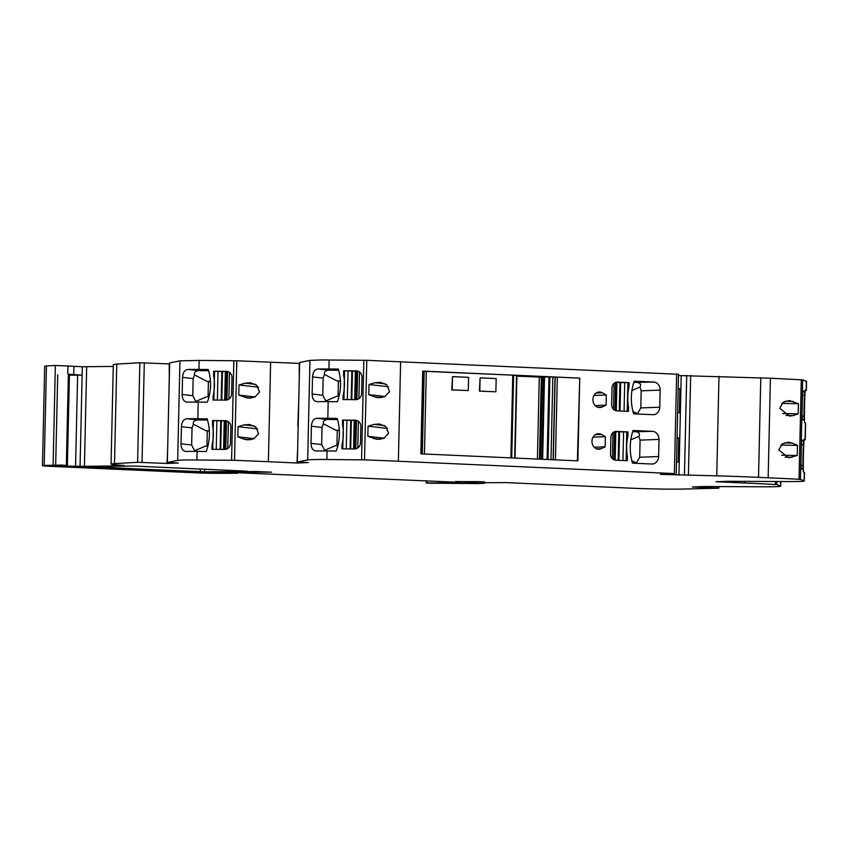 <?xml version="1.0" encoding="UTF-8"?>
<svg xmlns="http://www.w3.org/2000/svg" width="849" height="849" viewBox="0 0 849 849"><rect width="100%" height="100%" fill="white"/><g stroke="black" fill="none" stroke-linecap="round" stroke-linejoin="round"><path stroke-width="1.27" d="M113.267 366.439L82.321 366.736L55.365 365.463L44.71 366.099L42.45 465.645A15.569 0.562 1.3 0 1 44.212 465.432L46.462 365.877M116.759 364.072L113.31 364.571L111.06 464.127A38.927 1.411 1.3 0 1 114.498 463.628L116.759 364.072L139.852 362.746L169.227 363.903L169.291 376.988M299.591 363.425L236.786 360.772L199.144 360.422L179.946 360.846L169.662 362.947M677.948 374.26L366.779 360.305L320.689 359.944L309.938 360.39L299.655 362.481M805.818 381.636L806.391 381.286L802.676 379.853L770.414 378.229L678.478 375.545M111.06 464.127A38.927 1.411 1.3 0 0 120.887 465.284A38.937 1.411 1.3 0 1 123.858 465.496L124.389 465.708A272.678 9.88 1.3 0 1 84.412 466.324L57.891 466.059L66.328 465.422L60.99 465.061L44.212 465.432M167.624 450.384L166.966 463.458L137.591 462.291L114.498 463.628M168.176 426.294L168.749 401.068M166.966 463.458L178.29 463.045L167.349 462.472L169.662 362.894M179.946 360.846L177.685 460.402L167.402 462.45M198.942 369.442A31.137 1.125 1.3 0 0 188.096 369.464C184.753 369.793 182.906 372.435 182.535 377.391L182.153 394.498C182.291 399.38 184.031 401.927 187.353 402.129A31.137 1.125 1.3 0 1 198.199 402.108L207.326 402.182A46.706 43.352 96.5 0 0 208.249 369.517L198.942 369.442L199.144 360.422M186.78 402.097L187.353 402.129M177.685 460.402A31.137 1.125 1.3 0 1 188.436 459.967A31.137 1.125 1.3 0 1 196.883 459.978L234.526 460.328L236.786 360.772M197.817 418.748A31.137 1.125 1.3 0 0 186.971 418.769C183.639 419.109 181.792 421.751 181.421 426.697L181.028 443.804C181.177 448.697 182.906 451.233 186.228 451.435A31.137 1.125 1.3 0 1 197.085 451.413L206.201 451.488A46.706 43.352 96.5 0 0 207.135 418.833L197.817 418.748L198.199 402.108M185.655 451.403L186.228 451.435M221.207 400.081L221.854 371.501L213.683 371.236L213.598 375.258A46.706 43.352 96.5 0 1 213.916 377.189A46.992 43.617 96.5 0 1 213.248 395.464A46.706 43.352 96.5 0 1 213.12 395.995L213.035 400.017L225.685 400.112A6.23 5.784 96.5 0 0 231.607 393.947L231.979 377.614A6.23 5.784 96.5 0 0 226.333 371.342L227.458 371.469M213.683 371.236L226.333 371.342M220.093 449.386L220.74 420.807L212.568 420.542L212.473 424.564A46.706 43.352 96.5 0 1 212.802 426.495A46.992 43.617 96.5 0 1 212.123 444.77A46.706 43.352 96.5 0 1 212.006 445.301L211.91 449.323L224.571 449.429A6.23 5.784 96.5 0 0 230.493 443.252L230.864 426.92A6.23 5.784 96.5 0 0 225.218 420.648L226.333 420.775M212.568 420.542L225.218 420.648M212.006 445.301L212.866 445.417A46.992 43.617 96.5 0 1 212.866 445.417L213.343 424.659A46.992 43.617 96.5 0 1 213.343 424.659L212.473 424.553M270.629 362.162L268.369 461.718A253.087 9.169 -178.7 0 0 234.526 460.328M245.117 383.175L239.015 384.99L238.792 395.103L247.961 398.149L254.796 397.162L259.561 391.983L256.812 385.35L250.338 382.75L245.117 383.175L255.316 384.332M243.854 439.071L247.017 439.835L253.851 438.848L258.605 433.68L255.867 427.036L249.394 424.436L244.172 424.861L238.07 426.676L237.837 436.789L243.854 439.071L250.338 439.814M297.808 425.816L298.742 400.611M299.294 376.521L299.23 363.446M268.369 461.718L296.97 462.992L308.283 462.578L297.352 462.005L299.655 362.438M297.628 449.917L296.97 462.992M309.938 360.39L307.678 459.935L297.405 461.983M328.934 368.975A31.137 1.125 1.3 0 0 318.088 368.997C314.756 369.336 312.899 371.979 312.538 376.924L312.145 394.032C312.294 398.924 314.024 401.46 317.346 401.662A31.137 1.125 1.3 0 1 328.192 401.641L337.318 401.715A46.706 43.352 96.5 0 0 338.252 369.06L328.934 368.975L329.147 359.955M316.773 401.63L317.346 401.662M307.678 459.935A31.137 1.125 1.3 0 1 318.428 459.5A31.137 1.125 1.3 0 1 326.886 459.511L364.518 459.861A253.087 9.169 1.3 0 1 398.361 461.251L674.382 473.593L660.331 474.379L716.736 475.843A116.769 4.234 1.3 0 1 758.518 477.35L768.154 477.785L770.414 378.229M327.82 418.292A31.137 1.125 1.3 0 0 316.974 418.302C313.631 418.642 311.785 421.284 311.413 426.23L311.031 443.348C311.169 448.23 312.91 450.777 316.231 450.968A31.137 1.125 1.3 0 1 327.077 450.957L336.204 451.031A46.706 43.352 96.5 0 0 337.127 418.366L327.82 418.292L328.192 401.641M315.658 450.946L316.231 450.968M351.199 399.614L351.857 371.034L343.686 370.769L343.59 374.791A46.706 43.352 96.5 0 1 343.919 376.723A46.992 43.617 96.5 0 1 343.24 394.997A46.706 43.352 96.5 0 1 343.123 395.528L343.028 399.55L355.678 399.656A6.23 5.784 96.5 0 0 361.61 393.48L361.982 377.147A6.23 5.784 96.5 0 0 356.336 370.875L357.45 371.002M343.686 370.769L356.336 370.875M350.085 448.93L350.733 420.34L342.561 420.085L342.476 424.097A46.706 43.352 96.5 0 1 342.794 426.039A46.992 43.617 96.5 0 1 342.126 444.314A46.706 43.352 96.5 0 1 341.998 444.844L341.914 448.856L354.564 448.962A6.23 5.784 96.5 0 0 360.485 442.785L360.857 426.453A6.23 5.784 96.5 0 0 355.211 420.181L356.336 420.308M342.561 420.085L355.211 420.181M374.791 396.929L368.784 394.636L369.018 384.523L375.12 382.708L380.331 382.283L386.815 384.884L389.553 391.527L384.788 396.695L377.964 397.682L374.791 396.929L381.275 397.661M367.84 436.322L368.063 426.209L374.165 424.394L379.386 423.969L385.871 426.569L388.609 433.213L383.844 438.392L377.02 439.368L367.84 436.322L384.268 438.19M606.324 395.029L606.09 405.143L602.1 407.021A7.79 6.654 87.9 0 1 599.85 407.562A7.79 6.654 87.9 0 1 592.91 400.038A7.79 6.654 87.9 0 1 599.267 392.005A7.79 6.654 87.9 0 1 602.419 392.8L606.324 395.029L593.971 395.485M605.146 446.829L601.156 448.707A7.79 6.654 87.9 0 1 598.895 449.259A7.79 6.654 87.9 0 1 591.965 441.724A7.79 6.654 87.9 0 1 598.322 433.701A7.79 6.654 87.9 0 1 601.474 434.486L605.379 436.715L605.146 446.829L594.194 447.232M627.984 431.929L616.353 431.409A6.23 5.317 87.9 0 0 615.981 431.409A6.23 5.317 87.9 0 0 610.887 437.394L610.516 453.727A6.23 5.317 87.9 0 0 615.695 460.19L627.337 460.71L627.432 456.688A46.854 40.03 87.9 0 1 627.899 435.951L627.984 431.929L618.804 431.78L618.157 460.296M652.541 431.356L633.057 430.485A46.706 39.914 87.9 0 0 632.494 463.151L651.799 464.021A7.79 6.654 87.9 0 0 652.255 464.021A7.79 6.654 87.9 0 0 658.622 456.539L659.015 439.421A7.79 6.654 87.9 0 0 652.541 431.356L632.643 431.759M579.761 378.113L422.717 371.098L420.839 453.854L577.882 460.869L579.761 378.113L577.362 460.848M634.182 381.169A46.706 39.914 87.9 0 0 633.609 413.845L652.913 414.705A7.79 6.654 87.9 0 0 653.38 414.705A7.79 6.654 87.9 0 0 659.737 407.223L660.129 390.116A7.79 6.654 87.9 0 0 653.656 382.039L634.182 381.169M629.013 386.635L629.109 382.623L617.467 382.103A6.23 5.317 87.9 0 0 617.096 382.092A6.23 5.317 87.9 0 0 612.012 388.078L611.641 404.411A6.23 5.317 87.9 0 0 616.82 410.874L628.451 411.394L628.547 407.371A46.854 40.03 87.9 0 1 629.013 386.635L627.804 386.688L627.899 382.666L619.929 382.474L619.282 410.99M681.206 375.661L678.945 475.217M677.64 412.72L679.37 412.794L679.911 388.683L678.181 388.609M677.067 437.914L678.797 437.988L678.245 462.1L676.515 462.026M801.297 379.726L799.036 479.282A253.087 9.169 -178.7 0 0 768.154 477.785M792.955 415.617L798.198 413.834L798.421 403.721L789.252 400.537L783.171 402.224L779.743 408.284L789.581 416.106L792.955 415.617L786.068 415.479M792.329 443.082L788.307 442.223L782.226 443.91L778.798 449.97L788.625 457.802L797.253 455.52L797.476 445.407L792.329 443.082L784.168 442.934M799.036 479.282L800.416 479.409L802.676 379.853M806.391 381.286L806.189 390.307L805.192 389.924A46.706 4.691 91.1 0 0 804.47 422.6L805.446 422.972L805.075 439.623L804.077 439.23A46.706 4.691 91.1 0 0 803.356 471.906L804.332 472.288L804.141 480.842L800.416 479.409M802.454 396.833L802.082 413.166A6.23 0.626 91.1 0 0 802.56 419.629L803.918 420.149L804.003 416.137A46.706 4.691 91.1 0 1 804.003 415.596A46.992 4.712 91.1 0 1 804.396 397.311A46.706 4.691 91.1 0 1 804.481 395.39L804.565 391.368L803.207 390.848A6.23 0.626 91.1 0 0 803.186 390.848A6.23 0.626 91.1 0 0 802.454 396.833M803.451 440.684L802.093 440.164A6.23 0.626 91.1 0 0 802.072 440.153A6.23 0.626 91.1 0 0 801.329 446.139L800.957 462.472A6.23 0.626 91.1 0 0 801.435 468.935L802.793 469.455L802.889 465.454A46.706 4.691 91.1 0 1 802.889 464.902A46.992 4.712 91.1 0 1 803.271 446.616A46.706 4.691 91.1 0 1 803.356 444.696L803.451 440.684L801.817 440.652M805.075 439.623A31.137 1.125 1.3 0 1 805.223 439.74A31.137 1.125 1.3 0 1 804.024 440.015M804.332 472.288A31.137 1.125 1.3 0 1 804.481 472.405L804.29 480.959A31.137 1.125 1.3 0 1 803.557 481.181A31.137 1.125 1.3 0 1 791.767 481.574L727.296 481.309L715.983 481.723L744.573 483.007L744.605 481.786M806.189 390.307A31.137 1.125 1.3 0 1 806.348 390.423A31.137 1.125 1.3 0 1 805.149 390.71M805.446 422.972A31.137 1.125 1.3 0 1 805.605 423.089L805.223 439.74M775.53 481.648L775.455 484.503A253.087 9.169 -178.7 0 0 744.573 483.007M775.455 484.503L776.835 484.63L776.909 481.638M780.656 481.627L780.56 486.063L776.835 484.63M780.56 486.063A31.137 1.125 1.3 0 1 780.709 486.18A31.137 1.125 1.3 0 1 779.976 486.403A31.137 1.125 1.3 0 1 768.186 486.795L703.715 486.519L692.402 486.944L718.816 488.186L683.36 489.056A38.927 1.411 1.3 0 1 632.611 488.239L506.556 482.603L480.704 482.741M480.704 482.858L484.45 483.272L478.051 483.548L428.862 483.198L426.251 483.007L426.824 482.943L426.867 480.821M42.45 465.645A15.569 0.562 1.3 0 0 49.932 466.303L196.321 472.84A19.463 0.7 1.3 0 0 214.298 473.296A74.15 2.685 1.3 0 0 237.444 473.233L218.437 472.033A272.646 9.88 1.3 0 1 256.175 471.524L271.616 472.182L247.239 472.076A42.811 1.549 -178.7 0 0 232.127 472.118A42.811 1.549 -178.7 0 0 226.842 472.246L453.992 482.115L459.861 482.083L455.595 481.51A38.927 1.411 1.3 0 0 476.671 481.595L484.63 481.892L467.948 482.561L472.776 482.901L469.72 483.028L426.824 482.943M66.328 465.422L68.398 374.271L67.782 374.154L82.13 375.141L68.376 375.216M151.058 469.529L91.342 466.685A272.709 9.88 1.3 0 1 133.887 466.048L247.133 471.184A272.709 9.88 1.3 0 1 204.705 471.821L151.058 469.529M57.721 374.717L55.652 465.868L56.331 465.793M75.932 466.685L75.922 467.109C70.711 466.685 73.099 466.6 83.075 466.844L218.363 472.766C220.507 472.882 220.507 472.946 218.363 472.967L72.611 466.823M218.363 472.766C220.507 472.882 220.507 472.946 218.363 472.967L218.363 472.766M196.13 402.097L192.765 395.708L193.158 378.601L194.517 374.918L207.05 381.413L208.408 381.466L208.058 396.78M208.61 370.716L198.358 370.631C195.196 371.225 193.912 372.658 194.517 374.918M195.015 451.403L191.651 445.014L192.044 427.907L193.392 424.224L205.925 430.719L207.283 430.772L206.944 446.096M207.496 420.022L197.233 419.937C194.071 420.542 192.797 421.974 193.392 424.224M221.854 371.501L227.553 371.65M227.596 371.501L226.916 399.985M214.553 371.331L214.457 375.343L213.598 375.247M213.12 396.005L213.99 396.101A46.992 43.617 96.5 0 1 213.99 396.101L214.457 375.354A46.992 43.617 96.5 0 1 214.457 375.354M213.99 396.101L213.895 400.017M212.866 445.417L212.781 449.333M220.74 420.807L226.439 420.966M226.481 420.807L225.792 449.291M213.428 420.648L213.343 424.649M258.542 387.208L239.015 384.99M255.209 396.971L238.792 395.103M254.265 438.657L237.837 436.789M257.597 428.894L238.07 426.676M326.122 401.63L322.769 395.241L323.151 378.134L324.509 374.451L337.042 380.946L338.401 380.999L338.061 396.324M338.613 370.249L328.351 370.164C325.188 370.769 323.904 372.202 324.509 374.451M325.008 450.936L321.644 444.558L322.036 427.44L323.395 423.768L335.917 430.263L337.286 430.316L336.936 445.629M337.488 419.555L327.236 419.47C324.074 420.075 322.79 421.507 323.395 423.768M351.857 371.034L357.556 371.193M357.599 371.034L356.909 399.518M344.545 370.875L344.45 374.876L343.59 374.78M343.123 395.538L343.983 395.645A46.992 43.617 96.5 0 1 343.983 395.645L344.461 374.887A46.992 43.617 96.5 0 0 344.45 374.876M343.983 395.645L343.898 399.561M342.476 424.086L343.336 424.192A46.992 43.617 96.5 0 1 343.336 424.203L342.869 444.94A46.992 43.617 96.5 0 1 342.869 444.95L342.773 448.866M341.998 444.855L342.869 444.95M350.733 420.34L356.431 420.499M356.474 420.351L355.795 448.834M343.431 420.181L343.336 424.192M385.213 396.504L368.784 394.636M388.545 386.751L369.018 384.523M387.59 428.437L368.063 426.209M595.138 405.546L606.09 405.143M593.026 437.171L605.379 436.715M614.591 431.674L614.092 459.818M615.154 460.126L615.801 431.727L614.729 431.685M615.801 431.727L618.804 431.78M627.899 435.951L626.679 435.993L626.774 431.971M626.679 435.993L626.212 456.73L627.432 456.688M626.127 460.646L626.212 456.73M658.622 456.539L639.69 457.24L640.082 440.122L638.809 436.386C640.114 434.168 639.414 432.693 636.708 431.939M639.69 457.24L636.124 463.321M421.38 453.875L423.258 371.257A15.176 0.552 -178.7 0 0 422.706 371.257M423.258 371.257L512.764 375.152L510.886 457.876M513.507 375.332L516.542 375.47L514.674 458.046M516.914 375.502L515.046 458.057L516.542 375.47M516.903 376.16L543.668 377.243M541.864 459.256L543.678 377.02M543.731 377.009L548.995 376.945L547.117 459.489M548.029 459.532L549.897 376.967L548.995 376.945M549.897 376.967L555.182 377.115L553.315 459.776M555.448 459.871L557.326 377.147L555.182 377.115M557.326 377.147L579.241 378.123M653.656 382.039L633.757 382.443M659.737 407.223L640.815 407.923L641.197 390.816L639.934 387.07C641.228 384.862 640.528 383.387 637.832 382.623M640.815 407.923L637.238 414.004M629.109 382.623L627.899 382.666M627.804 386.688L627.337 407.424L628.547 407.371M627.241 411.341L627.337 407.424M615.716 382.368L615.207 410.513M616.268 410.82L616.915 382.421L615.843 382.368M616.915 382.421L619.929 382.474M678.181 388.746L679.911 388.683M677.056 438.063L678.797 437.988M782.587 413.537L798.198 413.834M781.727 403.402L798.421 403.721M780.783 445.088L797.476 445.407M781.642 455.223L797.253 455.52M802.931 391.336L804.565 391.368M802.507 395.347L804.481 395.379M802.082 416.106L804.003 416.137M801.382 444.653L803.356 444.685M800.968 465.411L802.889 465.454M209.013 396.791L206.7 396.77L195.811 401.428M207.05 381.413L210.456 381.434M207.899 446.096L205.575 446.086L194.686 450.734M205.925 430.719L209.342 430.751M339.016 396.324L336.692 396.313L325.804 400.961M337.042 380.946L340.46 380.978M337.891 445.64L335.578 445.619L324.689 450.278M335.917 430.263L339.335 430.284M630.818 439.793L638.809 436.386M631.847 460.795L636.188 462.79M495.869 391.803L479.377 391.102L480.088 377.869L496.177 378.58L495.869 391.803L479.791 391.092L480.088 377.869M468.277 390.572L451.785 389.871L452.485 376.627L468.574 377.349L468.277 390.572L452.188 389.85L452.485 376.627M544.421 376.988L542.553 459.288M544.506 376.988L542.638 459.298M632.961 411.489L637.302 413.484M631.932 390.487L639.934 387.07M210.478 381.7L208.408 381.466M209.353 431.016L207.283 430.772M340.47 381.233L338.401 380.999M339.356 430.549L337.286 430.316M84.412 466.324L86.672 366.768M137.591 462.291L139.852 362.746M142.048 462.344L144.298 362.788M196.883 459.978L197.085 451.413M233.846 360.708L231.586 460.254M326.886 459.511L327.077 450.957M363.839 360.241L361.578 459.797M366.779 360.305L364.518 459.861M398.361 461.251L400.622 361.706M674.382 473.593L676.642 374.038M686.714 375.46L684.453 475.016M688.412 475.037L690.672 375.481M718.997 376.287L716.736 475.843M758.518 477.35L760.778 377.794M717.352 487.018L717.32 488.058M439.602 482.465L439.623 481.394M451.36 482.54L451.371 482.009M464.085 482.901L464.116 481.616M464.827 481.616L464.796 482.922M466.791 483.007L466.823 481.627M467.948 482.561L467.969 481.638M222.799 472.606L222.809 471.948M55.365 365.463L53.105 465.008M67.973 365.76L67.782 374.154M73.937 366.375L73.746 374.77M80.061 466.292L82.321 366.736M200.205 471.726L200.268 468.913M204.705 471.821L204.768 469.115M182.153 394.498L192.765 395.708M182.535 377.391L193.158 378.601M188.096 369.464L198.358 370.631M181.028 443.804L191.651 445.014M181.421 426.697L192.044 427.907M186.971 418.769L197.233 419.937M251.283 398.128L244.799 397.385M254.371 426.018L244.172 424.861M312.145 394.032L322.769 395.241M312.538 376.924L323.151 378.134M318.088 368.997L328.351 370.164M311.031 443.348L321.644 444.558M311.413 426.23L322.036 427.44M316.974 418.302L327.236 419.47M385.319 383.865L375.12 382.708M384.374 425.561L374.165 424.394M380.331 439.347L373.847 438.615M597.558 407.18L602.1 407.021M596.189 393.034L602.419 392.8M596.614 448.877L601.156 448.707M595.245 434.72L601.474 434.486M616.353 431.409L615.61 431.43M640.082 440.122L659.015 439.421M641.197 390.816L660.129 390.116M616.724 382.124L617.467 382.103M785.113 401.248L793.274 401.397M785.123 457.176L792.011 457.303M75.561 466.26L77.63 375.109M484.089 483.198L484.1 482.614M62.646 466.271L62.667 465.581M67.358 466.366L69.427 375.216M200.619 472.681L200.64 472.055M218.013 371.363L217.365 400.049M222.47 371.554L221.812 400.081M224.698 400.112L225.346 371.65M226.513 371.66L225.866 400.112M228.89 399.115L229.495 372.393M216.898 420.669L216.24 449.354M221.345 420.86L220.698 449.397M223.584 449.418L224.232 420.955M225.388 420.966L224.741 449.429M227.776 448.421L228.381 421.698M348.016 370.896L347.358 399.582M352.462 371.087L351.815 399.624M354.702 399.646L355.338 371.183M356.506 371.193L355.858 399.656M358.894 398.648L359.498 371.926M346.891 420.213L346.243 448.898M351.337 420.393L350.69 448.93M353.577 448.951L354.224 420.499M355.381 420.51L354.744 448.962M357.769 447.964L358.374 421.242M612.978 432.64L612.384 458.651M618.932 460.328L619.579 431.759M623.591 431.833L622.933 460.508M422.303 453.918L424.182 371.257M424.426 454.013L426.304 371.289M511.735 457.908L513.603 375.343M539.274 377.168L537.417 459.065M539.476 459.15L541.333 377.221M542.352 377.243L540.484 459.203M552.848 377.094L550.969 459.67M553.113 459.765L554.981 377.126M624.057 411.203L624.705 382.517M614.092 383.334L613.498 409.345M620.046 411.022L620.693 382.453M167.349 462.472L169.609 362.916M297.352 462.005L299.612 362.459M676.25 473.753L678.51 374.197M806.348 390.423L806.55 381.403M780.709 486.18L780.815 481.627M718.816 488.186L718.848 487.018M426.251 483.007L426.304 480.799M467.661 482.593L467.682 481.638M484.45 483.272L484.471 482.603M614.496 431.716L613.859 459.712M511.629 457.908L513.507 375.216M615.61 382.4L614.973 410.407"/></g></svg>
